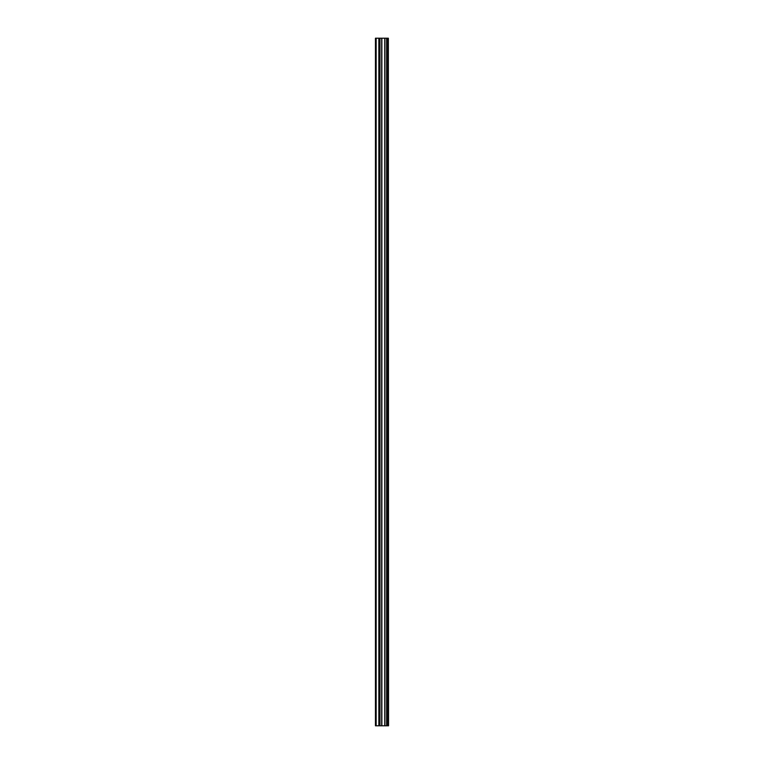 <?xml version="1.0" encoding="UTF-8"?>
<svg xmlns="http://www.w3.org/2000/svg" width="764" height="764" viewBox="0 0 764 764"><rect width="100%" height="100%" fill="white"/><g stroke="black" fill="none" stroke-linecap="round" stroke-linejoin="round"><path stroke-width="1.15" d="M388.36 38.2L388.551 725.8L388.36 38.2L375.449 38.2L375.449 725.8L376.155 725.8L376.155 38.2M376.155 725.8L388.36 725.8M379.794 38.2L379.794 725.8L379.784 38.2M386.832 38.2L386.832 725.8L386.832 38.2M388.255 725.8L388.255 38.2M387.768 725.8L387.768 38.2M387.663 725.8L387.663 38.2M387.042 725.8L387.042 38.2M386.632 725.8L386.632 38.2M384.922 725.8L384.922 38.2M384.76 725.8L384.76 38.2M381.866 725.8L381.866 38.2M381.694 725.8L381.694 38.2M379.985 725.8L379.985 38.2M379.574 725.8L379.574 38.2M378.954 725.8L378.954 38.2M378.849 725.8L378.849 38.2"/></g></svg>
